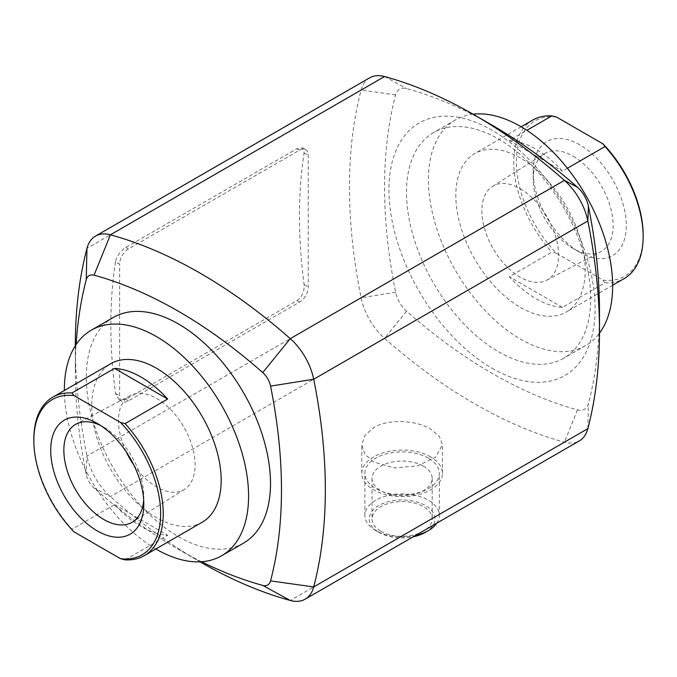 <?xml version="1.0" encoding="UTF-8"?>
<svg xmlns="http://www.w3.org/2000/svg" width="677" height="677" viewBox="0 0 677 677"><rect width="100%" height="100%" fill="white"/><g stroke="black" fill="none" stroke-linecap="round" stroke-linejoin="round"><path stroke-width="0.51" stroke-dasharray="3.38 2.54" d="M492.018 368.254A145.775 84.16 -120 0 0 595.1 308.746A145.775 84.16 -120 0 0 492.018 130.204A145.775 84.16 -120 0 0 388.945 189.721A145.775 84.16 -120 0 0 492.018 368.254M498.602 351.795A130.263 75.206 -120 0 0 563.729 358.251A130.263 75.206 -120 0 0 583.701 253.867A130.263 75.206 -120 0 0 498.602 139.073A130.263 75.206 -120 0 0 433.466 132.616A130.263 75.206 -120 0 0 413.503 237.001A130.263 75.206 -120 0 0 498.602 351.795M556.519 253.3L551.89 252.123L509.324 276.698A91.497 52.823 -120 0 0 535.879 298.616A91.497 52.823 -120 0 0 562.443 307.366L605.01 282.791L602.979 280.117L556.519 253.3A89.669 51.765 -120 0 1 516.339 161.981A89.669 51.765 -120 0 1 556.519 117.053M532.706 120.091A91.497 52.823 -120 0 0 551.89 252.123M579.749 144.836A65.83 38.005 -120 0 0 533.197 171.713A65.83 38.005 -120 0 0 579.749 252.335L579.749 252.335A65.83 38.005 -120 0 0 626.293 225.458A65.83 38.005 -120 0 0 579.749 144.836M602.979 280.117A89.669 51.765 -120 0 0 643.15 235.19M567.394 168.26L562.443 171.12A91.497 52.823 -120 0 0 535.879 149.202A91.497 52.823 -120 0 0 509.324 140.452L526.875 130.322M509.324 140.452L562.443 171.12M605.01 282.791A91.497 52.823 -120 0 0 624.202 278.569M520.528 307.476A91.497 52.823 -120 0 0 566.277 312.012A91.497 52.823 -120 0 0 580.307 238.693A91.497 52.823 -120 0 0 520.528 158.063A91.497 52.823 -120 0 0 474.78 153.535A91.497 52.823 -120 0 0 460.758 226.854A91.497 52.823 -120 0 0 520.528 307.476M562.443 307.366L509.324 276.698M473.079 114.21A130.263 75.206 -120 0 0 455.401 119.956A130.263 75.206 -120 0 0 435.429 224.341A130.263 75.206 -120 0 0 520.528 339.135A130.263 75.206 -120 0 0 585.664 345.583A130.263 75.206 -120 0 0 599.483 333.143M520.215 188.697A54.202 31.294 60 0 1 555.792 237.001A54.202 31.294 60 0 1 546.72 280.227A54.202 31.294 60 0 1 520.215 277.206A54.202 31.294 60 0 1 484.969 229.985A54.202 31.294 60 0 1 492.526 186.37A54.202 31.294 60 0 1 520.215 188.697M573.174 156.218A56.538 32.64 60 0 1 610.273 206.603A56.538 32.64 60 0 1 600.812 251.683A56.538 32.64 60 0 1 573.174 248.535L573.174 248.535A56.538 32.64 60 0 1 533.197 179.295A56.538 32.64 60 0 1 544.291 153.789A56.538 32.64 60 0 1 573.174 156.218M579.749 252.335L573.174 248.535L579.749 252.335M125.11 559.854L167.676 535.279A91.497 52.823 60 0 1 141.121 526.528A91.497 52.823 60 0 1 114.557 504.61L71.99 529.194A91.497 52.823 60 0 1 33.85 439.051M71.99 529.194L74.021 531.86M114.557 504.61L167.676 535.279M202.22 522.204A91.497 52.823 60 0 1 156.472 517.668A91.497 52.823 60 0 1 96.693 437.037A91.497 52.823 60 0 1 110.723 363.727M243.534 543.115A130.263 75.206 60 0 1 178.398 536.658A130.263 75.206 60 0 1 93.299 421.873A130.263 75.206 60 0 1 113.271 317.488M155.854 548.971A130.263 75.206 60 0 1 64.357 390.494M133.741 464.854A54.202 31.294 -120 0 0 156.785 487.034A54.202 31.294 -120 0 0 184.474 489.369A54.202 31.294 -120 0 0 192.031 445.745A54.202 31.294 -120 0 0 156.785 398.525A54.202 31.294 -120 0 0 130.28 395.503A54.202 31.294 -120 0 0 126.15 451.694M143.676 500.015A56.538 32.64 -120 0 0 143.803 496.436A56.538 32.64 -120 0 0 103.826 427.195L103.826 427.195A56.538 32.64 -120 0 0 100.661 425.52M97.251 423.404L103.826 427.195L97.251 423.404M428.423 458.16A37.218 21.486 0 0 0 387.862 453.497A37.218 21.486 0 0 0 364.886 473.35A37.218 21.486 0 0 0 375.786 488.549A37.218 21.486 0 0 0 416.347 493.203A37.218 21.486 0 0 0 439.322 473.35A37.218 21.486 0 0 0 428.423 458.16M436.792 523.177A37.218 21.486 0 0 0 439.322 515.392A37.218 21.486 0 0 0 428.423 500.193A37.218 21.486 0 0 0 387.862 495.539A37.218 21.486 0 0 0 364.886 515.392A37.218 21.486 0 0 0 375.786 530.582L375.786 530.582A37.218 21.486 0 0 0 415.585 535.422M425.351 532.359A32.877 18.981 0 0 0 425.351 505.516A32.877 18.981 0 0 0 378.858 505.516A32.877 18.981 0 0 0 378.858 532.359L375.786 530.582L378.858 532.359A32.877 18.981 0 0 0 413.182 536.81M380.829 531.217A30.084 17.374 0 0 0 413.613 534.982A30.084 17.374 0 0 0 432.188 518.937A30.084 17.374 0 0 0 423.379 506.658A30.084 17.374 0 0 0 390.587 502.893A30.084 17.374 0 0 0 372.02 518.937A30.084 17.374 0 0 0 380.829 531.217M423.379 466.14A30.084 17.374 180 0 1 432.188 478.419A30.084 17.374 180 0 1 413.613 494.464A30.084 17.374 180 0 1 380.829 490.698A30.084 17.374 180 0 1 372.02 478.419A30.084 17.374 180 0 1 390.587 462.374A30.084 17.374 180 0 1 423.379 466.14M373.594 461.959L364.852 454.208L361.78 444.831L364.852 435.455L373.594 427.703C387.853 418.674 416.338 420.104 430.614 429.032L439.356 436.394L442.419 444.831L435.506 457.246L417.531 465.869L394.352 467.925L373.594 461.959M430.614 456.89A40.324 23.28 0 0 0 386.669 451.847A40.324 23.28 0 0 0 361.78 473.35A40.324 23.28 0 0 0 373.594 489.809A40.324 23.28 0 0 0 417.531 494.862A40.324 23.28 0 0 0 442.419 473.35A40.324 23.28 0 0 0 430.614 456.89M369.659 77.821A46.527 26.86 -120 0 0 361.112 90.066A499.355 288.3 -120 0 0 361.112 297.753A46.527 26.86 -120 0 0 384.544 338.348A499.355 288.3 -120 0 0 564.406 442.191A46.527 26.86 -120 0 0 579.292 440.905M115.488 261.787A499.355 288.3 -120 0 0 115.488 393.472L119.127 399.768L125.812 399.43L296.873 300.664C302.103 296.873 304.506 291.516 304.1 284.577A499.355 288.3 60 0 1 304.1 152.892L302.602 147.831L296.873 148.72L125.812 247.486C120.328 251.125 116.884 255.898 115.488 261.787L119.626 264.174A12.406 7.159 -60 0 1 128.393 248.975L299.462 150.218A12.406 7.159 -60 0 1 305.665 149.6A12.406 7.159 -60 0 1 308.238 155.278L308.238 286.963A12.406 7.159 -60 0 1 299.462 302.162L128.393 400.928A12.406 7.159 -60 0 1 122.19 401.537A12.406 7.159 -60 0 1 119.626 395.859L119.626 264.174M200.324 561.986A499.355 288.3 60 0 1 110.402 496.622A46.527 26.86 60 0 1 86.969 456.027A499.355 288.3 60 0 1 75.325 345.465M201.526 561.741A468.34 270.394 60 0 1 178.398 549.318A468.34 270.394 60 0 1 94.052 488.015A15.512 8.953 60 0 1 86.241 474.484A468.34 270.394 60 0 1 75.325 370.784A468.34 270.394 60 0 1 76.129 344.551M492.027 125.143A474.543 273.982 -120 0 0 406.555 88.577A21.715 12.533 -120 0 0 395.622 94.89A474.543 273.982 -120 0 0 395.622 292.261A21.715 12.533 -120 0 0 406.555 311.2A474.543 273.982 -120 0 0 577.481 409.89A21.715 12.533 -120 0 0 588.415 403.568A474.543 273.982 -120 0 0 599.483 311.276M395.622 94.89L361.112 90.066L86.969 248.341M395.622 292.261L361.112 297.753L86.969 456.027L86.241 474.484M406.555 311.2L384.544 338.348L110.402 496.622L94.052 488.015M577.481 409.89L564.406 442.191L290.264 600.465M304.1 284.577L308.238 286.963M304.1 152.892L308.238 155.278M115.488 393.472L119.626 395.859M125.812 399.43L128.393 400.928M296.873 300.664L299.462 302.162M125.812 247.486L128.393 248.975M296.873 148.72L299.462 150.218M384.544 76.535L406.555 88.577M587.839 428.659L588.415 403.568M612.643 285.245L566.277 312.012M585.664 345.583L563.729 358.251M546.72 280.227L600.812 251.683M184.474 489.369L132.709 521.942M143.803 496.436L143.803 504.026M364.886 515.392L364.886 473.35M432.188 478.419L432.188 518.937M361.78 473.35L361.78 444.831M119.127 399.768L122.19 401.537M302.602 147.831L305.665 149.6M75.325 370.784L75.325 345.778M178.398 549.318L200.053 561.825M442.419 473.35L442.419 444.831M372.02 478.419L372.02 518.937M439.322 515.392L439.322 473.35M130.28 395.503L76.188 424.047M533.197 179.295L533.197 171.713M492.526 186.37L544.291 153.789M455.401 119.956L433.466 132.616M521.146 126.768L474.78 153.535"/><path stroke-width="1.02" d="M526.875 130.322L551.89 115.877A91.497 52.823 -120 0 0 532.706 120.091L521.146 126.768M551.89 115.877L556.519 117.053L602.979 143.871L605.01 146.545L567.394 168.26M612.643 285.245L624.202 278.569A91.497 52.823 -120 0 0 643.15 236.688L643.15 235.19A89.669 51.765 -120 0 0 602.979 143.871M643.15 236.688A91.497 52.823 -120 0 0 605.01 146.545M599.483 333.143A130.263 75.206 -120 0 0 600.702 226.685A130.263 75.206 -120 0 0 520.528 126.413A130.263 75.206 -120 0 0 473.079 114.21M74.021 395.613L71.99 392.948L114.557 368.373A91.497 52.823 60 0 1 141.121 377.114A91.497 52.823 60 0 1 167.676 399.032L125.11 423.616L120.481 422.44L74.021 395.613A89.669 51.765 60 0 0 33.85 440.541L33.85 439.051A91.497 52.823 60 0 1 52.798 397.162A91.497 52.823 60 0 1 71.99 392.948M120.481 422.44A89.669 51.765 60 0 1 160.661 513.758A89.669 51.765 60 0 1 120.481 558.686L74.021 531.86A89.669 51.765 60 0 1 33.85 440.541M97.251 530.895A65.83 38.005 60 0 1 50.707 450.273A65.83 38.005 60 0 1 97.251 423.404L97.251 423.404A65.83 38.005 60 0 1 143.803 504.026A65.83 38.005 60 0 1 97.251 530.895M120.481 558.686L125.11 559.854A91.497 52.823 60 0 0 144.294 555.639L202.22 522.204A91.497 52.823 60 0 0 216.242 448.885A91.497 52.823 60 0 0 156.472 368.254A91.497 52.823 60 0 0 110.723 363.727L52.798 397.162M125.11 423.616A91.497 52.823 60 0 1 144.294 555.639M167.676 399.032L114.557 368.373M64.357 390.494A130.263 75.206 60 0 1 91.336 330.148L113.271 317.488A130.263 75.206 60 0 1 178.398 323.936A130.263 75.206 60 0 1 263.497 438.73A130.263 75.206 60 0 1 243.534 543.115L221.599 555.775A130.263 75.206 60 0 1 156.472 549.326A130.263 75.206 60 0 1 155.854 548.971M91.336 330.148A130.263 75.206 60 0 1 156.472 336.596A130.263 75.206 60 0 1 241.571 451.39A130.263 75.206 60 0 1 221.599 555.775M126.15 451.694A54.202 31.294 -120 0 0 133.741 464.854M100.661 425.52A56.538 32.64 -120 0 0 76.188 424.047A56.538 32.64 -120 0 0 66.727 469.127A56.538 32.64 -120 0 0 103.826 519.513A56.538 32.64 -120 0 0 132.709 521.942A56.538 32.64 -120 0 0 143.676 500.015M413.182 536.81A32.877 18.981 0 0 0 425.351 532.359L428.423 530.582A37.218 21.486 0 0 0 436.792 523.177M75.325 345.778L75.325 345.465A499.355 288.3 60 0 1 86.969 248.341A46.527 26.86 60 0 1 95.516 236.095A46.527 26.86 60 0 1 110.402 234.809A499.355 288.3 60 0 1 290.264 338.652A46.527 26.86 60 0 1 313.696 379.247A499.355 288.3 60 0 1 313.696 586.934A46.527 26.86 60 0 1 305.149 599.179A46.527 26.86 60 0 1 290.264 600.465A499.355 288.3 60 0 1 200.324 561.986L200.053 561.825M305.149 599.179L579.292 440.905A46.527 26.86 -120 0 0 587.839 428.659A499.355 288.3 -120 0 0 599.483 331.535A499.355 288.3 -120 0 0 587.839 220.973A46.527 26.86 -120 0 0 564.406 180.378A499.355 288.3 -120 0 0 474.484 115.014A499.355 288.3 -120 0 0 384.544 76.535A46.527 26.86 -120 0 0 369.659 77.821L95.516 236.095M76.129 344.551A468.34 270.394 60 0 1 86.241 279.703A15.512 8.953 60 0 1 94.052 275.192A468.34 270.394 60 0 1 262.744 372.578A15.512 8.953 60 0 1 270.555 386.11A468.34 270.394 60 0 1 270.555 580.9A15.512 8.953 60 0 1 262.744 585.41A468.34 270.394 60 0 1 201.526 561.741M599.483 331.535L599.483 311.276A474.543 273.982 -120 0 0 588.415 206.206A21.715 12.533 -120 0 0 577.481 187.267A474.543 273.982 -120 0 0 492.027 125.143L474.484 115.014M415.585 535.422A37.218 21.486 0 0 0 428.423 530.582M577.481 187.267L564.406 180.378L290.264 338.652L262.744 372.578M384.544 76.535L110.402 234.809L94.052 275.192M587.839 428.659L313.696 586.934L270.555 580.9M588.415 206.206L587.839 220.973L313.696 379.247L270.555 386.11M86.969 248.341L86.241 279.703M290.264 600.465L262.744 585.41"/></g></svg>
